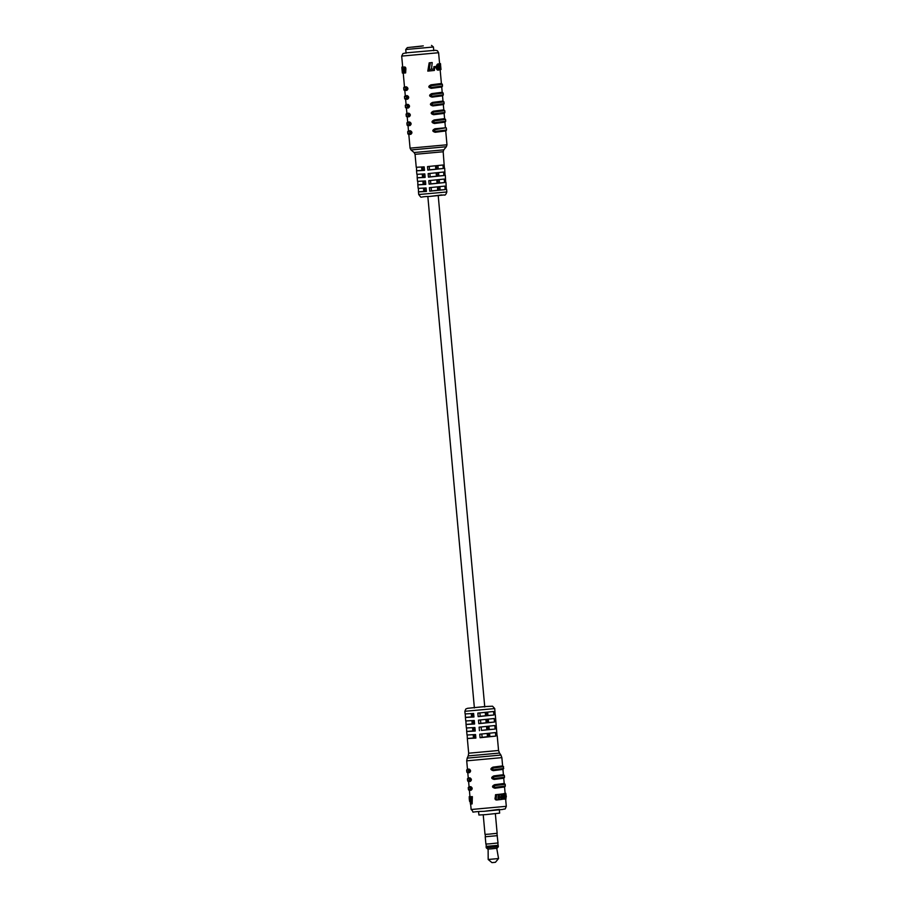 <?xml version="1.0" encoding="UTF-8"?>
<svg xmlns="http://www.w3.org/2000/svg" width="908" height="908" viewBox="0 0 908 908"><rect width="100%" height="100%" fill="white"/><g stroke="black" fill="none" stroke-linecap="round" stroke-linejoin="round"><path stroke-width="1.36" d="M485.53 715.459L487.936 715.3M486.813 729.51L489.219 729.351M493.861 715.005L478.153 716.628L477.835 713.12L493.543 711.497L493.861 715.005L487.959 715.504L487.653 712.178M487.959 715.504L480.173 716.31L479.867 712.939M488.935 726.241L489.242 729.555L481.456 730.373L481.149 726.99M494.497 722.042L478.8 723.665L478.482 720.146L494.179 718.523L494.497 722.042L488.595 722.53L488.3 719.204M488.595 722.53L480.82 723.335L480.514 719.965M486.166 722.484L488.583 722.325M480.082 737.716L479.753 734.209L495.462 732.586L495.779 736.104L480.082 737.716L482.103 737.398L481.796 734.027M489.571 733.267L489.877 736.592L495.779 736.104M474.362 707.604L484.736 706.662M472.739 716.48L473.897 716.367M473.386 723.517L474.532 723.392M474.021 730.543L475.179 730.418M474.657 737.568L475.815 737.455M495.132 714.698L494.746 708.58L464.862 711.293L465.1 713.938L473.636 713.472L473.953 716.98L465.418 717.445L465.271 713.972M465.418 717.445L465.736 720.963L474.271 720.498L474.589 724.016L466.054 724.482L465.906 720.997M466.054 724.482L466.371 727.989L474.907 727.535L475.236 731.042L466.701 731.508L466.553 728.034M466.701 731.508L467.018 735.026L475.554 734.561L475.871 738.079L467.336 738.533L467.189 735.06M468.653 771.823L466.814 771.811C466.871 772.64 467.756 772.912 469.493 772.629L469.527 772.629A0.885 0.794 -92.5 0 1 468.653 771.823L468.494 770.075A0.885 0.794 -92.5 0 1 469.209 769.11L469.527 772.629C471.002 771.38 470.9 770.2 469.209 769.11L467.461 769.099L466.712 760.836L501.863 757.635L502.612 765.898L492.999 767.135C490.138 768.599 490.252 769.78 493.316 770.654L493.328 770.642C491.398 769.678 491.296 768.509 492.999 767.135L493.475 767.998C492.057 768.736 492.113 769.314 493.634 769.757L493.316 770.654L503.191 769.36L503.577 766.692L493.475 767.998M467.779 772.606L469.447 772.629M470.253 789.404L468.414 789.381C468.471 790.221 469.357 790.493 471.082 790.198L471.127 790.198A0.885 0.794 -92.5 0 1 470.253 789.404L470.094 787.645A0.885 0.794 -92.5 0 1 470.809 786.68L471.127 790.198C472.603 788.95 472.501 787.781 470.809 786.68L469.061 786.668L468.585 781.436M469.379 790.187L471.048 790.198M472.364 796.634L469.379 796.781L472.364 796.634L472.126 803.92L471.014 804.011L470.401 804.023L470.287 798.121L469.459 798.121L469.379 796.781M469.958 796.509L469.266 796.577L469.243 798.257L469.311 798.983L470.412 798.961L470.106 798.121M469.459 780.619L467.62 780.596C467.665 781.436 468.551 781.709 470.287 781.413L470.333 781.413A0.885 0.794 -92.5 0 1 469.459 780.619L469.3 778.86A0.885 0.794 -92.5 0 1 470.015 777.895L470.333 781.413C471.808 780.165 471.695 778.996 470.015 777.895L468.256 777.884L467.779 772.651M468.573 781.391L470.242 781.413M502.941 769.405L493.339 770.642M504.53 786.986L494.939 788.223C491.852 787.35 491.739 786.18 494.599 784.705L504.212 783.468L503.736 778.235L494.122 779.439C491.046 778.565 490.944 777.396 493.804 775.92L503.418 774.683L502.941 769.451M499.57 799.653L496.438 799.993L495.11 799.04L495.552 794.682L498.299 794.421L497.936 798.472M498.685 798.529L499.786 794.262L500.989 794.125L498.821 794.341L498.447 798.541M500.989 794.125L501.273 798.257L502.101 793.989L503.009 793.876L501.216 794.069L500.773 797.996M506.278 796.747L505.699 798.745L505.745 793.342L504.712 793.581M505.12 798.938L505.994 798.87M503.974 793.967L503.134 794.035M503.724 799.154L504.689 799.085L502.93 798.314M479.435 730.69L479.118 727.172L494.815 725.549L495.132 729.067L481.456 730.373M497.051 735.786L495.303 714.732M488.425 733.392L488.686 736.286L489.843 736.195M487.778 726.355L488.05 729.249L489.196 729.158M488.561 722.132L487.403 722.223L487.142 719.329M487.925 715.107L486.767 715.198L486.506 712.303M472.478 713.563L472.762 716.673L473.908 716.537M473.113 720.589L473.397 723.71L474.555 723.562M473.76 727.626L474.044 730.736L475.19 730.6M474.396 734.651L474.68 737.761L473.488 737.977L473.193 734.742M467.495 738.476L473.488 737.977M488.686 736.286L487.448 736.479M486.767 715.198L485.519 715.39M487.403 722.223L486.166 722.416M488.05 729.249L486.801 729.453M478.153 716.628L480.173 716.31M478.8 723.665L480.82 723.335M495.132 729.067L489.242 729.555M465.577 717.377L471.57 716.889L471.275 713.654M473.942 716.809L471.57 716.889M466.224 724.414L472.217 723.914L471.922 720.68M474.578 723.846L472.217 723.914M466.86 731.439L472.852 730.94L472.557 727.717M475.213 730.872L472.852 730.94M471.127 796.736L471.014 804.011M469.425 800.027L470.321 800.538L469.3 798.995L470.299 798.972M469.402 800.073L469.288 798.995M469.22 796.702L469.969 796.713L469.379 790.221M469.243 798.257L470.106 798.189M469.277 798.62L470.14 798.552M469.357 799.426L470.174 798.904M469.447 800.243L470.287 800.164M469.47 800.413L470.299 800.345M469.493 800.606L470.321 800.606M469.504 800.674L470.321 800.697M469.515 800.765L470.321 800.788M469.538 800.856L470.333 801.151M469.606 801.208L470.333 801.287M469.629 801.344L470.333 801.401M469.663 801.458L470.344 801.514M469.708 801.571L470.344 801.616M469.742 801.662L470.344 801.662M469.754 801.707L470.344 801.696M469.776 801.753L470.344 801.775M505.745 798.892L505.767 800.572M505.711 793.32L505.109 793.32M506.312 796.725L505.779 793.354M505.484 793.626L505.484 797.826L504.689 799.085M505.586 793.467L504.825 793.603M505.62 793.422L504.78 793.49M505.835 798.847L505.041 798.904M504.462 793.558L503.634 793.626M504.292 793.649L503.452 793.717M504.212 793.705L503.373 793.774M504.133 793.774L503.293 793.842M504.054 793.864L503.214 793.933M503.679 798.245L503.792 794.262L502.998 794.33M503.758 794.341L502.998 794.398M503.69 794.466L502.998 794.523M503.588 794.784L502.998 794.84M503.554 794.863L502.987 794.909M503.429 797.406L502.941 799.199L500.637 799.573M503.543 797.905L502.93 797.95M503.634 798.166L502.93 798.223M504.564 799.085L502.941 798.563M503.838 798.563L502.987 798.631M503.883 798.631L503.032 798.7M503.929 798.7L503.077 798.768M503.974 798.756L503.123 798.824M504.031 798.802L503.18 798.881M504.133 798.904L503.282 798.972M504.178 798.938L503.338 799.006M504.235 798.972L503.384 799.051M504.349 799.04L503.497 799.108M504.451 799.063L503.611 799.131M504.507 794.784L504.621 797.894L504.7 794.772M504.939 797.485L504.326 797.542M504.962 797.394L504.292 797.451M504.973 797.303L504.269 797.36M505.007 796.974L504.212 797.042M505.018 796.872L504.201 796.94M504.178 796.94L504.178 795.998L505.018 795.93M505.03 796.622L504.19 796.691M505.03 796.384L504.19 796.452M505.018 796.157L504.19 796.225M504.996 795.703L504.201 795.771M504.984 795.601L504.224 795.669M504.973 795.487L504.235 795.544M504.962 795.397L504.246 795.453M504.939 795.295L504.269 795.351M504.916 795.204L504.292 795.26M504.893 795.136L504.303 795.181M503.009 793.876L502.941 797.462M502.067 799.301L502.033 798.438L501.341 799.38M500.524 799.573L499.445 799.642M500.41 799.562L499.332 799.607M500.308 799.528L499.139 799.539M500.115 799.449L499.048 799.471M500.024 799.392L499.037 799.415M499.956 799.335L499.139 799.312M499.877 799.256L499.286 799.154M499.638 798.87L498.98 799.46M497.72 799.891L496.438 799.993M497.55 799.891L496.279 799.971M497.391 799.88L496.12 799.948M497.255 799.846L495.847 799.857M497.005 799.755L495.711 799.789M496.869 799.698L495.586 799.71M496.755 799.619L495.541 799.676M496.71 799.573L495.484 799.63M496.653 799.539L495.371 799.539M496.551 799.437L495.303 799.426M496.494 799.324L495.212 799.312M496.404 799.222L495.166 799.188M496.358 799.085L495.11 799.04M496.301 798.938L495.076 798.892M496.267 798.79L495.042 798.529M496.245 798.438L495.042 798.291M496.233 798.189L495.064 798.03M496.256 797.939L495.098 797.803M496.29 797.712L496.687 794.591L495.552 794.682M496.687 794.591L498.299 794.421M498.957 798.393L498.22 798.45M499.116 798.223L498.106 798.302M499.264 797.996L498.265 798.075M499.332 797.871L498.322 797.95M499.4 797.723L498.401 797.803M499.445 797.565L498.447 797.655M499.491 797.406L498.503 797.496M499.525 797.247L498.526 797.326M499.559 797.054L498.571 797.145M499.582 796.872L498.594 796.952M499.604 796.679L498.617 796.759M499.786 794.262L498.821 794.341M501.556 798.087L500.978 798.132M501.625 798.019L500.944 798.075M501.681 797.916L500.898 797.984M501.795 797.689L500.887 797.769M501.829 797.553L500.932 797.633M501.886 797.417L500.978 797.485M501.92 797.269L501.023 797.349M501.999 796.759L501.103 796.838M502.011 796.577L501.125 796.656M502.022 796.384L501.137 796.452M502.101 793.989L501.216 794.069M494.917 788.223L494.928 788.223C492.999 787.259 492.896 786.078 494.599 784.705L495.076 785.568C493.657 786.305 493.714 786.895 495.235 787.327L494.928 788.223L504.791 786.941L505.336 786.022L505.177 784.262L495.076 785.568M494.122 779.439L494.134 779.439C492.204 778.474 492.091 777.293 493.804 775.92L494.281 776.783C492.862 777.52 492.908 778.099 494.44 778.542L494.134 779.439L503.997 778.145L504.53 777.237L504.371 775.477L494.281 776.783M498.356 846.687L497.085 848.22L490.933 848.878L487.766 849.071L486.234 847.788L498.356 846.687L498.061 845.303M488.118 849.071L488.186 859.49L491.92 862.6L493.112 862.532L495.439 862.282L498.549 858.548L496.733 848.288M488.186 859.49L498.549 858.548M486.279 846.381L498.231 845.325M486.064 844.077L486.279 846.415L490.286 846.177L498.061 845.337L497.845 842.999M496.971 833.34L497.175 835.678L485.224 836.756L485.894 844.054L490.014 843.816L498.015 842.953L497.175 835.644M485.224 836.756L497.357 835.655M483.226 814.817L485.008 834.384L489.14 834.146L497.141 833.283L495.359 813.704M499.355 809.857L499.65 813.125L485.962 814.601L478.902 815.009L478.607 811.741M482.091 737.319L487.46 736.706L487.176 733.516M439.835 186.685L440.142 190.022L431.448 190.918L431.141 187.525M438.553 172.622L438.859 175.97L430.176 176.856L429.859 173.462M437.713 189.976L440.119 189.817M436.43 175.925L438.836 175.766M437.066 182.951L439.483 182.792M439.188 179.648L439.495 182.996L430.812 183.893L430.506 180.499M435.795 168.888L438.201 168.729M437.917 165.597L438.212 168.933L429.529 169.83L429.223 166.436M443.785 149.843L446.373 146.733L411.006 149.945L414.116 152.533L443.785 149.843L443.183 151.761L415.058 154.326L416.239 167.288L424.172 166.868L424.49 170.375L416.556 170.806L416.874 174.325L424.819 173.893L425.137 177.412L417.192 177.832L417.51 181.35L425.455 180.919L425.773 184.438L417.839 184.869L418.157 188.376L426.09 187.956L426.408 191.463L418.474 191.894L418.452 188.421M417.839 184.869L417.805 181.384M417.192 177.832L417.169 174.359M416.556 170.806L416.522 167.333M424.921 191.032L426.363 190.884M424.286 184.006L425.716 183.859M423.639 176.969L425.08 176.822M423.003 169.944L424.445 169.796M411.006 149.945L410.064 148.152L408.804 134.339L410.802 134.316C412.368 133.056 412.255 131.887 410.484 130.797L408.486 130.786L408.01 125.554M407.204 116.723L409.122 116.746M408.18 114.181L406.08 114.17L406.239 115.929L408.339 115.94L408.18 114.181A0.885 0.783 87.4 0 1 408.884 113.228L409.202 116.735C410.768 115.475 410.654 114.306 408.884 113.228L406.886 113.216L406.409 107.984M405.604 99.154L407.613 99.165C409.168 97.905 409.054 96.736 407.283 95.646L405.286 95.635L404.809 90.403M403.209 67.033L405.059 67.079L405.865 68.713L405.649 72.924L403.538 73.06L403.334 68.588M404.798 90.369L406.807 90.38C408.362 89.12 408.26 87.951 406.489 86.862L404.219 86.907L403.685 87.804L403.844 89.563L405.944 89.574L405.785 87.815L403.685 87.804M406.398 107.938L408.407 107.95C409.962 106.69 409.86 105.521 408.089 104.431L406.08 104.42L405.604 99.188M407.998 125.508L409.928 125.531M408.986 122.966L406.886 122.955L407.045 124.714L409.145 124.725L408.986 122.966A0.885 0.783 87.4 0 1 409.69 122.013L410.007 125.52C411.562 124.271 411.46 123.091 409.69 122.013L407.681 122.001L407.204 116.769M439.495 69.848L440.403 69.802L439.347 69.734M438.7 65.285L438.802 68.441M440.323 69.78L439.461 66.749L440.13 63.662L439.143 63.821L438.678 65.399M437.815 70.109L438.791 70.041L437.066 69.734L436.362 67.635M438.655 70.041L437.667 69.303L437.225 67.056L438.836 63.866L437.27 64.377L436.419 66.432M439.268 65.353L438.36 65.989L438.428 68.497M430.324 62.754L432.208 62.55L429.178 62.845L427.793 71.108L429.098 70.994L430.324 62.754L429.178 62.845M432.208 62.55L431.482 69.246L434.501 68.917L430.369 69.337M433.865 66.693L433.786 67.93L434.739 67.85L434.807 66.624L433.865 66.693L436.998 66.363L436.964 67.589L434.739 67.85M441.719 87.009L431.289 88.337C428.133 87.474 428.031 86.305 430.971 84.83L441.401 83.491L440.153 69.814M442.514 95.794L432.106 97.122C428.939 96.259 428.826 95.09 431.765 93.615L442.196 92.275L441.719 87.043M443.32 104.579L432.912 105.918C429.734 105.044 429.632 103.875 432.571 102.4L443.002 101.06L442.525 95.828M444.591 118.596L445.556 119.436L434.626 120.832L434.172 119.97C432.412 121.354 432.526 122.523 434.489 123.488L434.455 123.488C431.334 122.625 431.232 121.445 434.172 119.97L444.602 118.642L444.125 113.409L433.706 114.703C430.54 113.829 430.426 112.66 433.366 111.185L443.796 109.857L443.32 104.624M444.92 122.149L434.512 123.488M445.714 130.945L435.307 132.273M435.431 129.628L434.966 128.766C433.218 130.139 433.32 131.308 435.284 132.273L435.25 132.284C432.14 131.41 432.026 130.241 434.966 128.766L446.146 127.722L435.431 129.628C433.967 130.366 434.024 130.945 435.59 131.376L446.52 129.98L446.361 128.221M436.476 165.744L436.748 168.672L438.178 168.559M444.387 168.207L443.183 151.761M437.111 172.77L437.384 175.709L438.825 175.596M445.034 175.233L444.682 168.241M437.758 179.807L438.019 182.735L439.461 182.621M445.669 182.27L445.317 175.278M438.394 186.832L438.666 189.761L440.108 189.647M446.305 189.295L445.964 182.304M442.956 165.006L443.274 168.513L427.827 170.102L427.509 166.584L442.956 165.006M443.603 172.032L443.921 175.55L428.462 177.128L428.145 173.621L443.603 172.032M444.239 179.058L444.557 182.576L429.109 184.165L428.78 180.647L444.239 179.058M444.875 186.095L445.192 189.602L429.745 191.191L429.427 187.672L444.875 186.095M426.397 191.316L418.758 191.804M423.82 191.384L423.525 188.149M425.761 184.29L418.111 184.778M423.173 184.358L422.878 181.123M425.126 177.264L417.476 177.741M422.538 177.321L422.243 174.086M424.479 170.227L416.84 170.715M421.891 170.295L421.607 167.061M445.192 189.602L440.142 190.022M431.448 190.918L429.745 191.191M444.557 182.576L439.495 182.996M430.812 183.893L429.109 184.165M443.921 175.55L438.859 175.97M430.176 176.856L428.462 177.128M443.274 168.513L438.212 168.933M429.529 169.83L427.827 170.102M438.666 189.761L437.701 189.92M438.019 182.735L437.066 182.883M437.384 175.709L436.419 175.857M436.748 168.672L435.783 168.831M424.649 188.069L424.944 191.202L426.374 191.032M424.013 181.032L424.297 184.176L425.739 184.006M423.378 174.007L423.661 177.139L425.092 176.969M422.731 166.97L423.014 170.114L424.456 169.944M402.04 67.01L402.675 66.965M402.085 66.976L402.675 66.92M401.983 69.076L402.131 67.124M401.892 68.055L402.074 67.158M401.881 67.203L401.96 68.168L402.051 67.203M402.312 67.169L403.254 67.135M402.346 67.215L403.061 67.26M402.426 67.317L403.322 67.113M403.402 67.09L404.741 66.988M403.561 67.09L404.854 66.999M403.663 67.101L404.957 67.033M403.754 67.124L405.059 67.079M403.844 67.169L405.24 67.203M404.003 67.305L405.343 67.271M404.094 67.385L405.433 67.374M404.174 67.476L405.467 67.419M404.196 67.521L405.513 67.464M404.242 67.578L405.592 67.578M404.31 67.691L405.649 67.714M404.355 67.816L405.717 67.839M404.423 67.952L405.751 67.986M404.457 68.1L405.797 68.157M404.503 68.259L405.831 68.316M404.525 68.429L405.865 68.713M404.559 68.826L405.876 68.985M404.571 69.087L405.876 69.269M404.571 69.371L405.853 69.519M404.559 69.621L404.435 73.026M402.868 69.019L403.493 69.099M402.846 69.156L403.504 69.246M402.823 69.303L403.515 69.417M402.823 69.473L403.527 69.575M402.8 69.632L403.527 69.757M402.8 69.814L403.527 69.961M402.8 70.018L403.527 70.154M402.8 70.222L403.527 70.37M402.811 70.438L402.891 73.071L403.538 73.015M402.891 73.071L402.165 68.509M402.142 70.415L402.528 73.015M402.358 73.026L401.881 67.952M434.501 68.917L434.387 70.438L429.098 70.994M434.807 66.624L436.998 66.363M439.347 68.316L438.519 68.384L439.347 68.316L438.791 70.041M438.598 70.029L437.747 70.109M438.53 70.029L437.69 70.098M438.462 70.018L437.622 70.086M438.28 69.939L437.429 70.007M438.224 69.893L437.372 69.973M438.155 69.871L437.304 69.939M438.042 69.768L437.179 69.837M437.928 69.666L437.066 69.734M437.872 69.587L437.009 69.666M437.815 69.53L436.952 69.598M437.769 69.451L436.907 69.519M437.713 69.371L436.85 69.451M437.667 69.303L436.805 69.371M437.622 69.201L436.748 69.269M437.531 69.008L436.669 69.087M437.452 68.815L436.589 68.895M437.418 68.713L436.544 68.781M437.384 68.599L436.51 68.668M437.327 68.35L436.464 68.418M437.27 67.952L436.396 68.032M437.327 66.114L436.464 66.193M437.372 65.909L436.51 65.989M437.418 65.682L436.555 65.762M437.452 65.603L436.589 65.671M437.486 65.49L436.635 65.569M437.52 65.387L436.657 65.467M437.713 64.945L436.85 65.013M437.792 64.786L436.941 64.854M437.883 64.638L437.032 64.706M437.985 64.491L437.134 64.559M438.076 64.366L437.225 64.434M438.121 64.309L437.27 64.377M438.178 64.252L437.327 64.32M438.28 64.15L437.429 64.218M438.382 64.071L437.543 64.139M438.496 64.003L437.656 64.071M438.609 63.935L437.769 64.003M438.973 63.866L439.926 63.832M439.268 68.429L438.564 68.486M440.13 63.662L440.403 69.802M440.074 63.662L439.245 63.742M439.983 63.753L439.143 63.821M439.881 63.912L439.234 63.957M439.858 63.946L439.279 63.991M439.506 65.421L438.678 65.49M439.483 65.626L438.655 65.694M439.472 65.841L438.632 65.909M439.449 66.284L438.621 66.352M439.461 66.749L438.621 66.829M439.483 67.26L438.643 67.328M439.517 67.635L438.678 67.703M439.563 68.021L438.734 68.089M439.608 68.259L438.78 68.327M440.039 69.485L439.472 69.541M440.142 69.621L439.438 69.678M440.187 69.666L439.393 69.734M440.255 69.723L439.415 69.791M440.244 64.979L440.357 68.463M440.471 68.406L440.176 64.979M440.55 64.434L440.698 69.541M440.993 69.519L440.562 65.035M440.289 63.696L439.597 63.685L440.482 63.651L440.562 64.536L440.21 63.674M440.255 63.628L439.597 63.651L438.598 52.732L401.688 56.092L402.687 67.067M440.232 63.594L439.586 63.594M440.198 63.537L439.586 63.537M405.785 87.815A0.885 0.783 87.4 0 1 406.489 86.862L406.807 90.38A0.885 0.783 87.4 0 0 406.807 90.38C404.752 90.641 403.776 90.369 403.844 89.563M431.595 87.44L431.3 88.337C429.325 87.372 429.223 86.203 430.971 84.83L431.436 85.692C429.972 86.43 430.029 87.009 431.595 87.44L442.514 86.044L442.355 84.285L431.436 85.692M432.39 96.237L432.094 97.122C430.12 96.169 430.017 94.988 431.765 93.615L432.231 94.477C430.778 95.215 430.823 95.805 432.39 96.237L443.32 94.829L443.161 93.07L432.231 94.477M433.195 105.022L432.9 105.918C430.925 104.953 430.823 103.784 432.571 102.4L433.025 103.262C431.572 104 431.629 104.59 433.195 105.022L444.114 103.626L443.955 101.866L433.025 103.262M433.99 113.806L433.695 114.703C431.72 113.738 431.618 112.569 433.366 111.185L433.831 112.047C432.378 112.785 432.424 113.375 433.99 113.806L444.92 112.41L444.761 110.651L433.831 112.047M434.626 120.832C433.173 121.581 433.229 122.16 434.784 122.591L445.714 121.195L445.556 119.436M406.58 96.611A0.885 0.783 87.4 0 1 407.283 95.646L407.613 99.165A0.885 0.783 87.4 0 1 407.567 99.165C405.558 99.437 404.582 99.165 404.639 98.348L406.739 98.359L406.58 96.611L404.48 96.6L404.639 98.348M407.386 105.396A0.885 0.783 87.4 0 1 408.089 104.431L408.418 107.95A0.885 0.783 87.4 0 1 408.362 107.95C406.353 108.222 405.377 107.95 405.445 107.144L407.544 107.155L407.386 105.396L405.286 105.385L405.445 107.144M408.339 115.94A0.885 0.783 87.4 0 0 409.168 116.735L409.213 116.735A0.885 0.783 87.4 0 1 409.168 116.735C407.147 117.007 406.182 116.735 406.239 115.929M409.145 124.725A0.885 0.783 87.4 0 0 409.962 125.531L410.019 125.52A0.885 0.783 87.4 0 1 409.962 125.531C407.953 125.792 406.977 125.52 407.045 124.714M409.78 131.751A0.885 0.783 87.4 0 1 410.484 130.797L410.813 134.316A0.885 0.783 87.4 0 1 410.768 134.316C408.748 134.577 407.783 134.305 407.84 133.499L409.939 133.51L409.78 131.751L407.681 131.739L407.84 133.499M434.433 123.499L434.784 122.591M435.227 132.284L435.59 131.376M409.939 133.51A0.885 0.783 87.4 0 0 410.768 134.316L410.813 134.316M407.544 107.155A0.885 0.783 87.4 0 0 408.362 107.95L408.418 107.95M406.739 98.359A0.885 0.783 87.4 0 0 407.567 99.165L407.613 99.165M405.944 89.574A0.885 0.783 87.4 0 0 406.773 90.38M421.641 46.149L412.493 47.137L421.641 46.149M423.287 45.888L407.34 47.602L423.287 45.888M431.504 45.4L433.422 47L405.74 49.52L406.08 53.22M468.21 755.91L468.676 753.209L498.56 750.485L499.502 753.061L468.21 755.91L467.177 758.135L500.921 755.059L501.863 757.635M464.862 711.293L465.827 709L467.597 708.308L484.724 706.572L492.533 706.197L494.746 708.58M506.301 806.315C504.587 810.742 505.302 808.279 502.828 809.425L484.157 811.321C467.166 811.741 475.883 813.625 471.139 809.516L506.301 806.315L505.62 798.904M499.309 809.357L484.18 811.309M504.383 793.603L503.543 793.671M470.094 787.645L468.256 787.622L468.414 789.381M495.235 787.327L505.336 786.022M469.3 778.86L467.461 778.837L467.62 780.596M468.494 770.075L466.655 770.052L466.814 771.811M494.44 778.542L504.53 777.237M493.634 769.757L503.736 768.452M441.787 194.925L429.37 196.469C418.395 196.457 422.447 198.943 418.713 194.528L446.838 191.974L446.6 189.341M401.688 56.092L402.936 53.595L406.046 52.857L435.363 50.28L437.395 50.735L438.598 52.732M410.064 148.152L446.974 144.792L445.726 130.979M438.712 63.9L437.883 63.969M439.529 67.771L438.7 67.839M467.177 758.135L466.712 760.836M468.676 753.209L467.336 738.533M471.139 809.516L470.639 804.023M505.12 793.399L504.542 787.02M498.56 750.485L497.221 735.82M499.502 753.061L500.921 755.059M504.212 783.434L505.177 784.262M503.418 774.638L504.371 775.477M502.612 765.853L503.577 766.692M469.05 786.623L468.256 787.622M468.256 777.838L467.461 778.837M467.45 769.053L466.655 770.052M486.234 847.788L486.109 846.426M485.405 836.745L485.19 834.407M427.85 196.593L474.385 707.934M435.511 165.846L435.817 169.217M436.146 172.872L436.464 176.243M436.793 179.898L437.1 183.28M437.429 186.934L437.735 190.305M438.224 195.651L484.759 706.991M485.258 712.428L485.564 715.776M485.894 719.454L486.2 722.813M486.529 726.479L486.836 729.839M418.474 191.894L418.713 194.528M403.231 73.037L404.48 86.85M444.92 122.194L445.397 127.426M446.373 146.733L446.974 144.792M414.116 152.533L415.058 154.326M429.348 196.469L444.137 194.948C445.022 195.583 445.919 194.596 446.838 191.974M431.3 88.337L441.98 86.952L442.514 86.044M441.39 83.445L442.355 84.285M432.094 97.122L442.786 95.737L443.32 94.829M442.196 92.23L443.161 93.07M432.9 105.918L443.581 104.522L444.114 103.626M442.99 101.026L443.955 101.866M433.695 114.703L444.387 113.318L444.92 112.41M443.796 109.811L444.761 110.651M434.501 123.488L445.181 122.103L445.714 121.195M435.295 132.273L445.987 130.888L446.52 129.98M408.475 130.741L407.681 131.739M407.681 121.956L406.886 122.955M406.875 113.171L406.08 114.17M406.08 104.386L405.286 105.385M405.274 95.59L404.48 96.6M407.34 47.602L405.74 49.52M433.422 47L433.763 50.7"/></g></svg>
